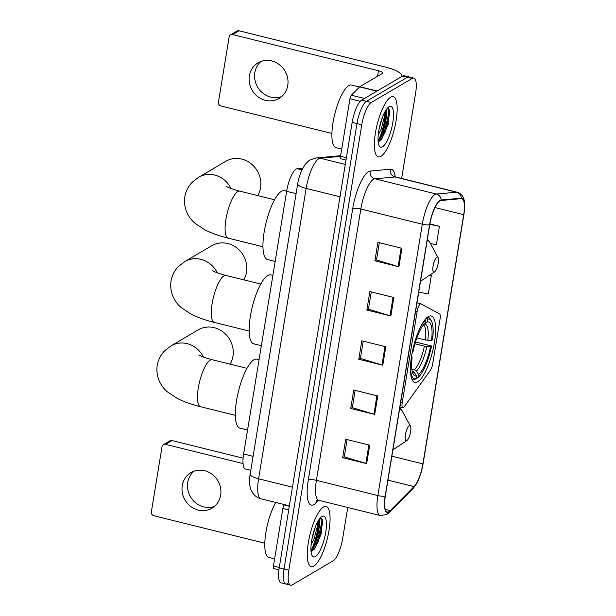 <?xml version="1.0" encoding="UTF-8"?>
<svg xmlns="http://www.w3.org/2000/svg" width="616" height="616" viewBox="0 0 616 616"><rect width="100%" height="100%" fill="white"/><g stroke="black" fill="none" stroke-linecap="round" stroke-linejoin="round"><path stroke-width="0.92" d="M403.349 407.646A6.453 1.856 103.9 0 0 404.142 406.837L430.353 370.385A6.453 1.856 103.9 0 0 432.717 363.771L440.063 318.942A6.453 1.856 103.9 0 0 439.593 313.991L421.005 303.865A6.453 1.856 103.9 0 0 420.874 303.819A6.453 1.856 103.9 0 0 417.171 311.35L402.202 402.756A6.453 1.856 103.9 0 0 402.802 407.753A6.453 1.856 103.9 0 0 403.349 407.646M417.702 381.812A34.211 9.833 103.9 0 0 433.618 347.008A34.211 9.833 103.9 0 0 431.269 315.993A34.211 9.833 103.9 0 0 428.382 316.593A34.211 9.833 103.9 0 0 412.458 351.397A34.211 9.833 103.9 0 0 414.807 382.413A34.211 9.833 103.9 0 0 417.702 381.812M250.789 470.347L245.43 469.015A19.366 5.567 -76.1 0 1 243.628 454.015L286.64 191.322A19.366 5.567 -76.1 0 1 297.205 168.692L302.795 168.176M378.093 141.095A25.818 7.423 103.9 0 0 385.67 110.526A25.818 7.423 103.9 0 1 378.093 141.095M401.632 178.463L415.615 93.108A19.366 5.567 103.9 0 0 413.813 78.109L404.212 75.73A19.366 5.567 103.9 0 0 402.571 76.068L361.661 100.123A19.366 5.567 103.9 0 0 352.175 122.376L279.233 567.821A19.366 5.567 103.9 0 0 281.035 582.821L285.832 584.007A19.366 5.567 103.9 0 0 287.472 583.668M413.813 78.109A19.366 5.567 103.9 0 0 412.173 78.448L371.263 102.502A19.366 5.567 103.9 0 0 361.777 124.755L288.835 570.2L284.03 569.015A19.366 5.567 103.9 0 0 285.832 584.007A19.366 5.567 103.9 0 1 284.03 569.015L356.98 123.57L284.03 569.015L279.233 567.821M371.263 102.502L366.458 101.309A19.366 5.567 103.9 0 0 356.98 123.57A19.366 5.567 103.9 0 1 366.458 101.309L407.376 77.262L366.458 101.309L361.661 100.123M409.009 76.923A19.366 5.567 103.9 0 0 407.376 77.262A19.366 5.567 103.9 0 1 409.009 76.923M313.837 566.066A30.985 8.901 103.9 0 0 328.251 534.549A30.985 8.901 103.9 0 0 326.126 506.46A30.985 8.901 103.9 0 0 323.508 506.999A30.985 8.901 103.9 0 0 309.093 538.523A30.985 8.901 103.9 0 0 311.219 566.612A30.985 8.901 103.9 0 0 313.837 566.066A30.985 8.901 103.9 0 0 328.251 534.549A30.985 8.901 103.9 0 0 326.126 506.46A30.985 8.901 103.9 0 0 323.508 506.999A30.985 8.901 103.9 0 0 309.093 538.523A30.985 8.901 103.9 0 0 311.219 566.612A30.985 8.901 103.9 0 0 313.837 566.066M380.934 156.31A30.985 8.901 103.9 0 0 395.349 124.786A30.985 8.901 103.9 0 0 393.224 96.704A30.985 8.901 103.9 0 0 390.613 97.243A30.985 8.901 103.9 0 0 376.191 128.759A30.985 8.901 103.9 0 0 378.324 156.849A30.985 8.901 103.9 0 0 380.934 156.31A30.985 8.901 103.9 0 0 395.349 124.786A30.985 8.901 103.9 0 0 393.224 96.704A30.985 8.901 103.9 0 0 390.613 97.243A30.985 8.901 103.9 0 0 376.191 128.759A30.985 8.901 103.9 0 0 378.324 156.849A30.985 8.901 103.9 0 0 380.934 156.31M389.019 511.603A20.659 5.937 -76.1 0 1 387.272 511.965A20.659 5.937 -76.1 0 1 385.346 495.972L429.783 224.64A20.659 5.937 -76.1 0 1 441.041 200.5L461.199 198.652A20.659 5.937 -76.1 0 1 461.792 198.691A20.659 5.937 -76.1 0 1 463.717 214.691L422.907 463.887A20.659 5.937 -76.1 0 1 414.037 486.625L390.259 510.602A20.659 5.937 -76.1 0 1 389.019 511.603M388.935 512.096A21.175 6.083 103.9 0 0 390.213 511.072L413.99 487.094A21.175 6.083 103.9 0 0 423.084 463.786L463.887 214.591A21.175 6.083 103.9 0 0 461.307 198.152L441.156 200A21.175 6.083 103.9 0 0 429.606 224.74L385.177 496.072A21.175 6.083 103.9 0 0 388.935 512.096M386.871 108.786A25.818 7.423 -76.1 0 1 380.18 139.509M319.773 518.549A25.818 7.423 -76.1 0 1 313.082 549.264M401.932 248.31L377.924 242.358L374.898 260.822L398.906 266.767L401.932 248.31M379.333 242.712L376.507 259.975L398.098 266.543A5.167 1.34 9.3 0 0 398.906 266.767M376.522 259.867L374.898 260.822M393.87 297.528L369.862 291.584L366.843 310.041L390.844 315.985L393.87 297.528M371.279 291.93L368.445 309.194L390.036 315.769A5.167 1.34 9.3 0 0 390.844 315.985M368.468 309.086L366.843 310.041M369.685 445.191L345.684 439.239L342.658 457.703L366.666 463.648L369.685 445.191M347.093 439.593L344.267 456.856L365.858 463.425A5.167 1.34 9.3 0 0 366.666 463.648M344.282 456.749L342.658 457.703M377.747 395.973L353.746 390.02L350.72 408.477L374.728 414.429L377.747 395.973M355.155 390.375L352.329 407.638L373.92 414.206A5.167 1.34 9.3 0 0 374.728 414.429M352.344 407.523L350.72 408.477M385.809 346.754L361.8 340.802L358.781 359.259L382.782 365.211L385.809 346.754M363.217 341.149L360.391 358.42L381.982 364.988A5.167 1.34 9.3 0 0 382.782 365.211M360.406 358.304L358.781 359.259M288.835 570.2A19.366 5.567 103.9 0 0 290.637 585.2A19.366 5.567 103.9 0 0 292.269 584.861L333.187 560.806A19.366 5.567 103.9 0 0 342.665 538.553L347.755 507.499M430.445 243.566L436.374 244.737L439.4 226.28L429.899 223.931M418.741 292.061L428.312 293.963L431.339 275.506L429.76 275.113M431.339 275.506L429.675 275.175M439.4 226.28L429.822 224.386M275.752 502.456A32.278 9.279 103.9 0 0 265.373 536.097A32.278 9.279 103.9 0 0 268.899 557.449L274.613 558.866M317.679 521.821L317.54 522.553A14.591 4.189 103.9 0 0 317.44 522.276M317.54 522.553L317.61 525.517L314.06 539.108L311.134 544.629M315.585 526.357L311.904 539.223M315.392 556.595A21.044 6.045 103.9 0 0 325.695 532.409A21.044 6.045 103.9 0 0 321.96 516.477A21.044 6.045 103.9 0 0 321.737 516.616A21.044 6.045 103.9 0 0 312.805 535.081A21.044 6.045 103.9 0 0 312.081 555.586A21.044 6.045 103.9 0 0 315.392 556.595M311.85 551.181L314.53 548.971L321.059 534.303L322.453 520.043L320.697 517.633L321.621 523.238L317.379 541.056L311.396 551.312M322.399 519.788L322.576 523.469L318.333 541.295L313.898 549.688M214.514 506.344A20.659 19.05 59.6 0 1 194.856 502.148A20.659 19.05 59.6 0 1 187.726 482.42A20.659 19.05 59.6 0 1 193.871 471.225M182.259 485.631A20.659 19.05 -120.4 0 0 190.714 506.444A20.659 19.05 -120.4 0 0 211.927 508.2A20.659 19.05 -120.4 0 0 220.667 495.148A20.659 19.05 -120.4 0 0 212.212 474.335A20.659 19.05 -120.4 0 0 190.991 472.588A20.659 19.05 -120.4 0 0 182.259 485.631M310.988 550.85A25.818 7.423 103.9 0 0 318.564 520.289M288.704 509.971L282.86 508.523L273.435 566.05L279.287 567.505M165.535 444.359A3.226 2.98 -120.4 0 0 163.394 444.652L169.854 440.856A3.226 2.98 59.6 0 1 171.995 440.555L165.535 444.359L243.027 463.563M243.104 458.181L171.995 440.555M163.394 444.652A3.226 2.98 -120.4 0 0 162.031 446.692L151.351 511.904A3.226 2.98 -120.4 0 0 153.846 515.723L264.803 543.22M273.827 568.56A3.226 0.924 -76.1 0 1 273.735 568.553A3.226 0.924 -76.1 0 1 273.435 566.05M282.86 508.523A3.226 0.924 -76.1 0 1 284.245 504.974L284.569 504.643M243.813 279.849A24.209 22.322 -120.4 0 0 246.531 272.172A24.209 22.322 -120.4 0 0 236.621 247.778A24.209 22.322 -120.4 0 0 211.758 245.73L184.839 261.554A24.209 22.322 59.6 0 1 217.263 272.803M416.855 337.868L425.394 339.986L431.539 340.425A27.758 7.977 103.9 0 0 427.219 321.999L427.681 319.15L426.688 317.617M415.469 342.026L431.531 345.992A30.723 8.832 103.9 0 1 418.148 377.4L418.611 374.551A27.758 7.977 103.9 0 0 430.53 346.577L424.385 346.138L414.945 343.805M411.811 368.992L414.375 369.631L416.347 371.063L418.611 374.551M272.873 275.414L270.74 274.89A35.505 10.203 103.9 0 0 267.744 275.506A35.505 10.203 103.9 0 0 251.228 311.627A35.505 10.203 103.9 0 0 253.661 343.805L261.361 345.715M431.539 340.425L432.532 339.84A30.723 8.832 103.9 0 0 431.462 321.09L430.661 319.627A32.017 9.201 103.9 0 0 428.336 317.533A32.017 9.201 103.9 0 0 427.119 317.51M418.148 377.4L416.739 378.34L416.07 378.17M425.048 319.673L425.533 320.412A30.723 8.832 103.9 0 0 419.673 328.798M431.462 321.09A30.723 8.832 103.9 0 0 427.681 319.15M425.533 320.412L425.063 323.261A27.758 7.977 103.9 0 0 413.143 351.236L412.404 351.674M430.53 346.577L431.531 345.992M427.219 321.999L424.039 324.132M411.85 379.14A32.017 9.201 103.9 0 0 412.936 379.687A32.017 9.201 103.9 0 0 414.591 379.602L415.993 378.663A30.723 8.832 103.9 0 1 410.533 365.673M411.326 357.865L412.135 357.388A27.758 7.977 103.9 0 0 413.143 374.028A27.758 7.977 103.9 0 0 416.462 375.814L415.993 378.663M411.465 356.903L412.135 357.388M416.462 375.814L414.198 372.326L412.096 370.863M230.13 364.171A24.209 22.322 -120.4 0 0 232.94 356.333A24.209 22.322 -120.4 0 0 223.038 331.939A24.209 22.322 -120.4 0 0 198.167 329.891L171.04 345.838A24.209 22.322 59.6 0 1 203.457 357.088M409.247 425.81A7.746 2.225 103.9 0 0 405.451 434.711A7.746 2.225 103.9 0 0 406.83 440.579A7.746 2.225 103.9 0 0 406.907 440.532A7.746 2.225 103.9 0 0 410.194 433.733A7.746 2.225 103.9 0 0 410.464 426.187A7.746 2.225 103.9 0 0 409.247 425.81M259.067 359.705L256.941 359.174A35.505 10.203 103.9 0 0 253.938 359.798A35.505 10.203 103.9 0 0 237.422 395.911A35.505 10.203 103.9 0 0 239.863 428.097L247.555 430.007M257.734 195.588A24.209 22.322 -120.4 0 0 260.553 187.757A24.209 22.322 -120.4 0 0 250.643 163.363A24.209 22.322 -120.4 0 0 225.779 161.307L198.645 177.262A24.209 22.322 59.6 0 1 231.069 188.511M436.852 257.234A7.746 2.225 103.9 0 0 433.056 266.135A7.746 2.225 103.9 0 0 434.434 272.002A7.746 2.225 103.9 0 0 434.511 271.949A7.746 2.225 103.9 0 0 437.799 265.15A7.746 2.225 103.9 0 0 438.068 257.603A7.746 2.225 103.9 0 0 436.852 257.234M286.679 191.122L284.546 190.598A35.505 10.203 103.9 0 0 281.55 191.222A35.505 10.203 103.9 0 0 265.034 227.335A35.505 10.203 103.9 0 0 267.467 259.521L275.16 261.423M281.62 96.589A20.659 19.05 59.6 0 1 261.962 92.392A20.659 19.05 59.6 0 1 254.824 72.665A20.659 19.05 59.6 0 1 260.968 61.469M249.357 75.876A20.659 19.05 -120.4 0 0 257.811 96.689A20.659 19.05 -120.4 0 0 279.033 98.437A20.659 19.05 -120.4 0 0 287.764 85.393A20.659 19.05 -120.4 0 0 279.31 64.58A20.659 19.05 -120.4 0 0 258.096 62.824A20.659 19.05 -120.4 0 0 249.357 75.876M360.245 101.317L349.957 98.768L340.54 156.295L346.385 157.742M401.671 76.6A25.818 6.691 9.3 0 0 401.794 76.176A25.818 6.691 9.3 0 0 384.931 66.936L239.093 30.8L232.632 34.596L378.47 70.732A6.453 1.671 -170.7 0 1 382.682 73.042A6.453 1.671 -170.7 0 1 382.313 73.489L359.798 86.725L377.138 91.022M232.632 34.596A3.226 2.98 -120.4 0 0 230.5 34.889L236.96 31.093A3.226 2.98 59.6 0 1 239.093 30.8M230.5 34.889A3.226 2.98 -120.4 0 0 229.129 36.929L218.449 102.148A3.226 2.98 -120.4 0 0 220.952 105.967L331.901 133.464M340.933 158.797A3.226 0.924 -76.1 0 1 340.84 158.797A3.226 0.924 -76.1 0 1 340.54 156.295M349.957 98.768A3.226 0.924 -76.1 0 1 351.343 95.211L359.605 86.879A3.226 0.924 -76.1 0 1 359.798 86.725M359.482 87.01L351.528 85.039A32.278 9.279 103.9 0 0 348.802 85.601A32.278 9.279 103.9 0 0 333.787 118.434A32.278 9.279 103.9 0 0 336.005 147.694L341.711 149.111M384.777 112.066L384.646 112.797A14.591 4.189 103.9 0 0 384.538 112.512M384.646 112.797L384.707 115.754L381.165 129.345L378.232 134.865M382.682 116.593L379.002 129.468M382.49 146.831A21.044 6.045 103.9 0 0 392.792 122.646A21.044 6.045 103.9 0 0 389.058 106.714A21.044 6.045 103.9 0 0 388.842 106.853A21.044 6.045 103.9 0 0 379.903 125.318A21.044 6.045 103.9 0 0 379.187 145.823A21.044 6.045 103.9 0 0 382.49 146.831M378.948 141.418L381.635 139.216L388.165 124.547L389.558 110.287L387.803 107.869L388.719 113.475L384.484 131.293L378.501 141.549M389.497 110.033L389.674 113.714L385.431 131.531L381.004 139.924M253.076 456.356L243.628 454.015M301.94 169.862L297.205 168.692M296.096 193.67L286.64 191.322M417.171 311.35L415.646 310.972M402.202 402.756L400.677 402.379M340.525 156.364L320.228 158.22A25.818 7.423 103.9 0 0 318.795 158.728A25.818 7.423 103.9 0 0 306.152 188.404L258.597 478.801A25.818 7.423 103.9 0 0 260.999 498.798C257.719 497.944 255.062 496.165 253.022 493.462L250.974 489.774C249.395 485.647 249.126 480.449 250.158 474.181L297.713 183.784A12.913 3.349 -170.7 0 0 306.152 188.404L339.994 196.789M292.438 487.187L258.597 478.801A12.913 3.349 -170.7 0 1 250.158 474.181M345.291 164.434L320.228 158.22A12.913 12.305 -95.2 0 0 316.316 157.919L340.633 155.694M352.175 122.376L361.777 124.755M402.571 76.068L412.173 78.448M318.603 500.277L315.931 502.972A32.278 9.279 -76.1 0 1 308.254 480.103L352.691 208.778A6.453 1.671 -170.7 0 1 360.845 209.001L316.408 480.326A25.818 7.423 103.9 0 0 318.819 500.323L316.716 500.462M352.691 208.778A32.278 9.279 -76.1 0 1 368.491 171.687A32.278 9.279 -76.1 0 1 370.285 171.055L390.444 169.208A32.278 9.279 -76.1 0 1 395.218 176.815M373.489 179.325A25.818 7.423 103.9 0 0 360.845 209.001L422.299 224.224A25.818 7.423 -76.1 0 1 436.374 194.048L456.525 192.2A25.818 7.423 -76.1 0 1 457.272 192.254L395.818 177.023A25.818 7.423 103.9 0 0 395.072 176.969L374.921 178.817A25.818 7.423 103.9 0 0 373.489 179.325M385.177 496.072A6.453 1.671 9.3 0 1 377.862 495.557A25.818 7.423 -76.1 0 0 380.272 515.553L386.725 514.514L389.212 512.55A6.453 5.575 -135.2 0 0 390.213 511.072M423.092 463.725A6.453 1.671 -170.7 0 1 423.084 463.756A6.453 1.671 -170.7 0 1 423.084 463.786L463.894 214.56C464.988 205.305 464.703 199.515 463.04 197.174C461.777 194.594 459.852 192.954 457.272 192.254M461.307 198.152A6.453 6.152 -95.2 0 0 456.525 192.2L395.072 176.969A6.453 6.152 84.8 0 1 390.444 169.208M389.212 512.55L412.982 488.573A6.453 5.575 -135.2 0 0 413.99 487.094M441.156 200A6.453 6.152 -95.2 0 0 436.374 194.048L374.921 178.817A6.453 6.152 84.8 0 1 370.285 171.055M429.606 224.74A6.453 1.671 -170.7 0 1 422.299 224.224L377.862 495.557L316.408 480.326A6.453 1.671 -170.7 0 0 308.254 480.103M315.931 502.972A6.453 5.575 44.8 0 1 316.963 500.361M463.717 214.691L434.973 207.569M390.259 510.602L385.262 509.363M414.037 486.625L387.941 480.157M422.907 463.887L391.861 456.194M385 346.546L381.982 364.988M376.938 395.772L373.92 414.206M368.876 444.991L365.858 463.425M393.054 297.328L390.036 315.769M401.116 248.109L398.098 266.543M311.48 551.228A25.818 7.423 103.9 0 0 319.18 519.35M284.245 504.974L289.32 506.229M249.134 331.046L214.376 322.43A24.209 6.953 -76.1 0 1 212.12 303.688A24.209 6.953 -76.1 0 1 223.97 275.868A24.209 6.953 -76.1 0 1 226.018 275.444C217.325 273.181 214.522 271.687 214.014 271.456L212.559 270.686M425.394 339.986A23.885 6.861 103.9 0 0 423.515 324.901M414.375 369.631A23.885 6.861 103.9 0 0 424.385 346.138M427.835 340.325A24.832 7.138 103.9 0 0 424.208 324.101M416.347 371.063A24.832 7.138 103.9 0 0 426.826 346.477M412.35 371.949A24.832 7.138 103.9 0 0 414.198 372.326M235.335 415.338L200.57 406.722A24.209 6.953 -76.1 0 1 198.314 387.972A24.209 6.953 -76.1 0 1 210.172 360.152A24.209 6.953 -76.1 0 1 212.212 359.729C203.519 357.473 200.724 355.979 200.215 355.748L198.752 354.97M399.761 407.946L402.071 410.741A21.344 6.137 103.9 0 0 399.53 409.363M262.94 246.762L228.174 238.146A24.209 6.953 -76.1 0 1 225.926 219.396A24.209 6.953 -76.1 0 1 237.776 191.576A24.209 6.953 -76.1 0 1 239.816 191.153C231.123 188.896 228.328 187.395 227.82 187.164L226.357 186.394M427.373 239.37L429.683 242.157A21.344 6.137 103.9 0 0 427.134 240.787M378.47 70.732L377.562 76.284M376.892 91.168L359.605 86.879M351.343 95.211L364.472 98.468M378.578 141.464A25.818 7.423 103.9 0 0 386.278 109.586M420.874 303.819L416.97 302.849M402.802 407.753L399.915 407.037M297.713 183.784C297.998 181.997 298.883 176.592 302.063 169.608L304.928 164.795C307.007 162.239 308.77 160.607 310.233 159.906L316.316 157.919M260.999 498.798L289.381 505.836M412.982 488.573C417.825 482.967 421.198 474.69 423.084 463.756M290.637 585.2L285.832 584.007M380.272 515.553L318.819 500.323M395.818 177.023L394.032 175.922M273.735 568.553L278.933 569.838M214.376 322.43C205.413 320.243 197.551 317.425 190.798 313.968L181.404 307.707C176.276 303.657 169.208 294.279 171.009 281.173C172.041 275.344 174.597 270.393 178.671 266.305L184.839 261.554M427.373 317.294L428.336 317.533M411.973 379.448L412.936 379.687M260.784 284.053L226.018 275.444M200.57 406.722C191.607 404.535 183.753 401.717 177 398.259L167.598 391.999C162.478 387.949 155.401 378.57 157.203 365.457C158.243 359.636 160.799 354.685 164.872 350.596L171.04 345.838M410.464 426.187L402.071 410.741M406.907 440.532L392.9 449.857M246.977 368.345L212.212 359.729M228.174 238.146C219.211 235.959 211.357 233.133 204.604 229.683L195.21 223.415C190.082 219.365 183.006 209.987 184.808 196.881C185.847 191.06 188.404 186.101 192.477 182.013L198.645 177.262M438.068 257.603L429.683 242.157M434.511 271.949L420.505 281.273M274.582 199.769L239.816 191.153M401.794 76.176L401.732 76.561M340.84 158.797L346 160.075"/></g></svg>
